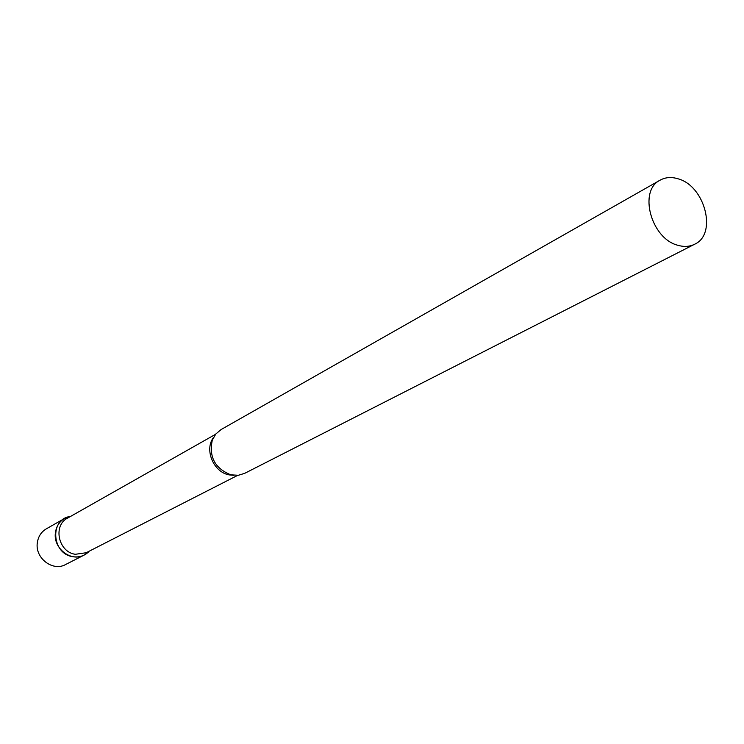 <?xml version="1.0" encoding="UTF-8"?>
<svg xmlns="http://www.w3.org/2000/svg" width="744" height="744" viewBox="0 0 744 744"><rect width="100%" height="100%" fill="white"/><g stroke="black" fill="none" stroke-linecap="round" stroke-linejoin="round"><path stroke-width="1.12" d="M55.391 532.937C56.228 526.473 59.288 521.656 64.561 518.475L69.564 516.578C49.364 519.758 52.015 553.992 72.8 556.67C78.929 557.609 84.184 556.028 88.583 551.909L84.239 555.033C71.359 562.39 53.122 548.495 55.391 532.937M84.239 555.033L65.556 564.547C52.889 571.773 35.024 558.233 37.293 542.999C38.139 536.675 41.143 531.951 46.333 528.835L64.561 518.475M215.583 434.282L67.537 518.131C52.694 525.496 58.367 552.104 75.33 554.289L86.174 552.746L237.689 475.351M660.142 180.15L221.089 429.558L215.797 434.012L212.273 440.234C208.804 456.974 215.016 468.506 230.891 474.839L238.359 475.277L244.664 473.351L694.636 244.237C717.504 234.258 705.005 185.823 677.989 178.783C671.395 176.784 665.452 177.239 660.142 180.15C638.082 190.669 651.158 238.88 678.035 245.325C684.136 247.064 689.669 246.701 694.636 244.237M213.426 437.602C204.107 449.832 213.64 472.366 229.245 474.904L233.728 475.323M89.113 551.239L88.583 551.909M70.41 516.494L69.564 516.578"/></g></svg>
